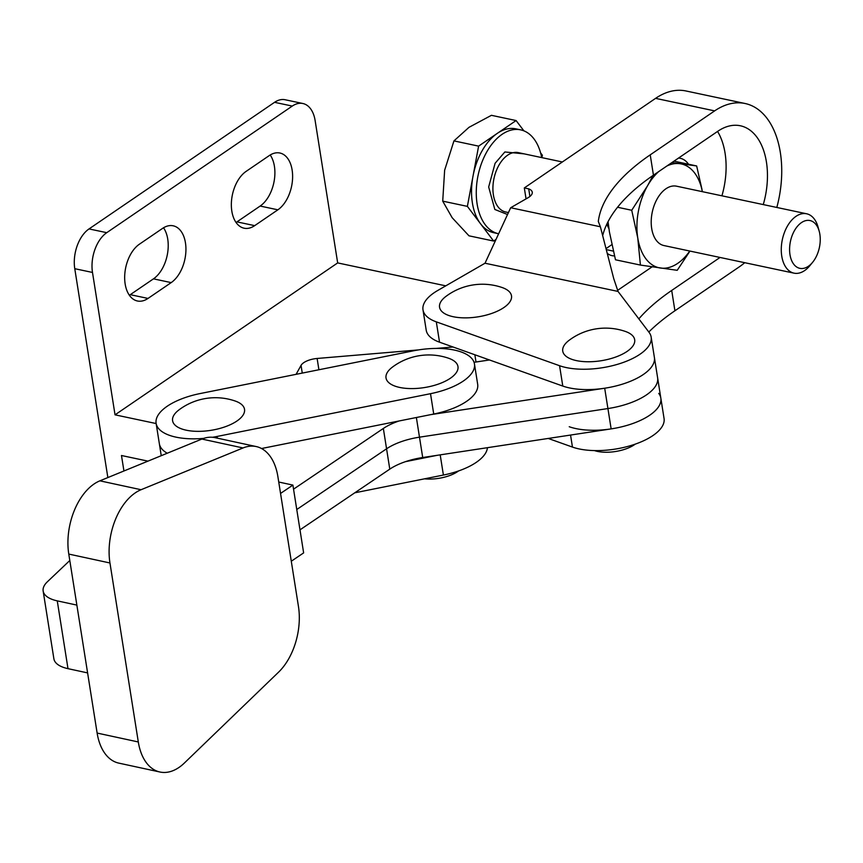 <?xml version="1.0" encoding="UTF-8"?>
<svg xmlns="http://www.w3.org/2000/svg" width="863" height="863" viewBox="0 0 863 863"><rect width="100%" height="100%" fill="white"/><g stroke="black" fill="none" stroke-linecap="round" stroke-linejoin="round"><path stroke-width="1.29" d="M458.555 470.95A26.548 11.305 171 0 1 424.531 478.825M354.779 492.805L443.399 475.049A53.107 22.611 -9 0 0 487.422 447.681M236.915 421.025A36.419 15.502 -9 0 0 235.049 400.971A60.69 60.69 0 0 0 179.04 409.839A36.419 15.502 -9 0 0 187.088 430.367A36.419 15.502 -9 0 0 236.915 421.025M450.357 378.264A36.419 15.502 -9 0 0 448.49 358.21A60.69 60.69 0 0 0 392.471 367.077A36.419 15.502 -9 0 0 400.518 387.606A36.419 15.502 -9 0 0 450.357 378.264M212.492 437.282A53.107 22.611 -9 0 0 217.077 436.451L430.508 393.69A53.107 22.611 -9 0 0 474.456 363.949A53.107 22.611 -9 0 0 473.873 361.856A53.107 22.611 -9 0 0 413.496 350.81L200.054 393.571A53.107 22.611 -9 0 0 156.117 423.323A53.107 22.611 -9 0 0 203.7 438.382M156.117 423.323L159.342 443.658A53.107 22.611 -9 0 0 167.249 453.237A53.107 22.611 -9 0 1 159.342 443.658L161.241 455.696M261.543 448.523L433.733 414.035A53.107 22.611 -9 0 0 477.671 384.283L474.456 363.949M405.459 461.662L437.066 455.34M635.276 444.121A26.548 11.305 171 0 1 597.52 451.414A26.548 11.305 171 0 1 594.456 450.583M688.512 164.229A30.345 18.371 102 0 0 680.346 158.317A30.345 18.371 102 0 0 678.512 158.08M625.2 331.381A36.419 15.502 171 0 1 627.067 351.435A36.419 15.502 171 0 1 577.239 360.777A36.419 15.502 171 0 1 569.192 340.249A60.69 60.69 0 0 1 625.2 331.381M503.873 307.552A36.419 15.502 -9 0 0 502.007 287.487A60.69 60.69 0 0 0 445.988 296.365A36.419 15.502 -9 0 0 454.035 316.883A36.419 15.502 -9 0 0 503.873 307.552M618.037 291.435L649.073 332.363A53.107 22.611 171 0 1 651.166 337.12A53.107 22.611 171 0 1 619.138 363.83A53.107 22.611 171 0 1 559.569 365.718L436.311 321.856A53.172 22.643 171 0 1 422.999 309.849A53.172 22.643 171 0 1 434.121 292.751A53.172 22.643 171 0 1 437.746 290.475L485.017 263.226L618.037 291.435L613.744 278.641L600.389 226.764L510.669 207.735L485.017 263.226M648.803 332.007A247.314 105.297 -9 0 1 674.92 310.777L739.343 266.818A87.239 52.816 102 0 0 744.726 262.697M776.819 207.454A87.239 52.816 102 0 0 780.325 152.46A87.239 52.816 102 0 0 745.093 103.506A87.239 52.816 102 0 0 714.64 110.885L650.227 154.844A247.314 105.297 -9 0 0 598.307 221.467L600.389 226.764M602.676 235.642A247.314 105.297 -9 0 1 653.442 175.178L717.865 131.23A64.488 39.04 -78 0 1 740.368 125.771A64.488 39.04 -78 0 1 766.42 161.953A64.488 39.04 -78 0 1 763.27 204.585M721.921 195.815A64.488 39.04 102 0 0 725.071 153.183A64.488 39.04 102 0 0 717.563 131.424M548.221 438.447L572.449 447.077A53.107 22.611 -9 0 0 632.029 445.189A53.107 22.611 -9 0 0 664.057 418.469L660.831 398.134A53.107 22.611 171 0 1 628.803 424.855A53.107 22.611 171 0 1 569.235 426.732M658.739 393.377A53.107 22.611 171 0 1 660.831 398.134A53.107 22.611 171 0 1 611.144 428.889L422.708 457.519A45.523 19.385 -9 0 0 389.785 469.138L299.99 529.85M422.999 309.849L426.214 330.195A53.172 22.643 -9 0 0 439.537 342.19L562.784 386.063A53.107 22.611 -9 0 0 622.363 384.175A53.107 22.611 -9 0 0 654.391 357.455L651.166 337.12M510.669 207.735L528.048 197.724A15.178 6.462 -9 0 0 532.255 192.19A15.178 6.462 -9 0 0 528.706 188.857L524.316 187.929L655.578 98.36A87.239 52.816 -78 0 1 686.031 90.982L745.093 103.506M617.638 290.346L652.104 266.829M638.836 318.868A247.314 105.297 171 0 1 671.705 290.443L720.033 257.454M606.02 248.62L611.802 244.671M526.052 198.868L524.316 187.929M528.706 188.857L529.914 196.462M607.228 253.344A30.345 18.371 102 0 0 612.094 255.664A30.345 18.371 102 0 0 614.467 255.901M139.407 244.197A30.345 18.371 102 0 0 125.157 283.97A30.345 18.371 102 0 0 137.411 300.993A30.345 18.371 102 0 0 148.005 298.436L171.187 282.611A30.345 18.371 102 0 0 185.912 250.885A30.345 18.371 102 0 0 173.193 225.804A30.345 18.371 102 0 0 162.6 228.371L139.407 244.197M246.084 171.403A30.345 18.371 102 0 0 231.834 211.176A30.345 18.371 102 0 0 244.089 228.199A30.345 18.371 102 0 0 254.682 225.642L277.875 209.817A30.345 18.371 102 0 0 292.589 178.091A30.345 18.371 102 0 0 279.871 153.01A30.345 18.371 102 0 0 269.278 155.577L246.084 171.403M445.793 285.847L337.67 262.913L315.124 120.54A30.345 18.371 102 0 0 302.87 103.506A30.345 18.371 102 0 0 292.277 106.073L106.742 232.676A30.345 18.371 102 0 0 92.492 272.449L74.768 268.695L107.853 477.563M123.938 470.982L121.478 455.513L147.983 461.133M92.492 272.449L115.038 414.833L156.149 423.55M74.768 268.695A30.345 18.371 -78 0 1 89.029 228.922L274.553 102.319A30.345 18.371 -78 0 1 285.146 99.752L302.87 103.506M115.038 414.833L337.67 262.913M296.085 374.337L301.047 365.394A15.178 6.462 171 0 1 317.12 358.469L418.479 349.914M436.139 348.425L453.043 347.002M129.364 295.265A30.345 18.371 102 0 0 130.281 294.671L153.474 278.846A30.345 18.371 102 0 0 163.517 227.778M236.041 222.471A30.345 18.371 102 0 0 236.958 221.877L260.151 206.052A30.345 18.371 102 0 0 270.195 154.984M256.225 446.559L215.049 437.66A53.56 32.632 102.2 0 0 201.866 439.051L99.892 480.831A53.56 32.632 102.2 0 0 94.175 483.916A53.56 32.632 102.2 0 0 68.781 554.078L97.131 733.065A53.56 32.632 102.2 0 0 118.792 763.119L159.968 772.018A53.56 32.632 102.2 0 0 184.358 763.043L278.555 672.18A53.56 32.632 102.2 0 0 298.458 606.506L277.886 476.613A53.56 32.632 102.2 0 0 256.225 446.559A53.56 32.632 102.2 0 0 243.042 447.951L141.068 489.72A53.56 32.632 102.2 0 0 135.351 492.816A53.56 32.632 102.2 0 0 109.957 562.978L138.307 741.964A53.56 32.632 102.2 0 0 159.968 772.018M416.376 417.509L419.483 437.174A45.523 19.385 -9 0 0 386.559 448.803L296.764 509.515L386.559 448.803A45.523 19.385 171 0 1 419.483 437.174L607.919 408.555L419.483 437.174L422.708 457.519M430.615 414.661L604.693 388.221A53.107 22.611 -9 0 0 654.391 357.455L657.617 377.789A53.107 22.611 171 0 1 607.919 408.555A53.107 22.611 -9 0 0 657.617 377.789L660.831 398.134M291.295 561.23L303.636 552.892L292.902 485.092L278.749 482.029M69.795 560.508L47.443 581.716A37.929 16.149 -9 0 0 43.15 591.015A37.929 16.149 -9 0 0 57.26 600.864L76.861 605.103M43.15 591.015L53.884 658.803A37.929 16.149 -9 0 0 67.994 668.663L87.595 672.903M280.551 493.431L292.902 485.092M293.549 489.17L383.345 428.458A45.523 19.385 171 0 1 399.019 420.993M489.483 359.968L474.046 362.309M819.85 234.251A24.423 14.79 102 0 0 819.214 231.262A24.423 14.79 102 0 0 800.411 223.388A24.423 14.79 102 0 0 789.979 254.628A24.423 14.79 102 0 0 812.633 262.287A24.423 14.79 102 0 0 819.85 234.251M819.214 231.262L818.07 227.098A30.345 18.371 102 0 0 806.603 213.776A30.345 18.371 102 0 0 787.595 225.804A30.345 18.371 102 0 0 781.759 256.117A30.345 18.371 102 0 0 794.014 273.15A30.345 18.371 102 0 0 809.893 265.631L812.633 262.287M806.603 213.776L676.549 186.192A30.345 18.371 102 0 0 657.541 198.22A30.345 18.371 102 0 0 651.694 228.533A30.345 18.371 102 0 0 663.949 245.556L794.014 273.15M541.705 157.584A53.107 32.147 102 0 0 520.616 129.849A53.107 32.147 102 0 0 502.072 134.337A53.107 32.147 102 0 0 476.311 189.86A53.107 32.147 102 0 0 498.577 233.744A53.107 32.147 102 0 0 498.641 233.765M498.577 233.744L493.852 232.74A53.107 32.147 -78 0 1 480.508 223.711A53.107 32.147 -78 0 1 472.989 176.257A53.107 32.147 -78 0 1 497.347 133.334A53.107 32.147 -78 0 1 515.891 128.846L520.616 129.849M689.958 251.079L677.218 270.313L640.411 265.07L615.481 259.785L609.429 232.018L608.048 221.694M617.552 207.26L631.727 210.27L637.779 238.026L640.411 265.07M631.727 210.27L647.509 185.847L653.043 175.459M671.975 162.535L696.657 165.955L702.007 189.547M674.003 161.154L696.657 165.955M666.937 165.976A53.107 32.147 -78 0 1 679.968 163.7A53.107 32.147 -78 0 1 702.353 191.662M689.764 251.036A53.107 32.147 -78 0 1 660.519 268.048A53.107 32.147 102 0 1 637.779 238.026A53.107 32.147 -78 0 1 647.509 185.847A53.107 32.147 -78 0 1 658.652 171.629M608.922 228.598A30.345 18.371 -78 0 1 606.894 224.024M507.541 214.52L494.833 209.472L488.674 186.98L495.092 163.29L504.866 151.964L524.121 153.862M541.91 157.638L542.363 155.211L540.594 152.891M523.906 130.863L516.096 120.55L478.609 146.127L467.379 206.376L493.636 241.047L496.031 239.418M467.379 206.376L442.719 201.144L452.158 217.703L468.976 235.815L493.636 241.047M516.096 120.55L491.435 115.318L468.997 127.325L453.949 140.896L478.609 146.127M442.719 201.144L444.639 170.238L453.949 140.896M443.399 475.049L440.195 454.855M217.077 436.451L217.347 438.156M430.508 393.69L433.733 414.035M655.578 98.36L714.64 110.885M439.537 342.19L436.311 321.856M572.449 447.077L570.551 435.06M562.784 386.063L559.569 365.718M674.92 310.777L671.705 290.443M653.442 175.178L650.227 154.844M606.268 249.612L613.269 251.101M106.742 232.676L89.029 228.922M292.277 106.073L274.553 102.319M301.047 365.394L302.266 373.096M317.12 358.469L318.911 369.763M474.855 354.769L476.009 362.018M254.682 225.642L236.958 221.877M277.875 209.817L260.151 206.052M148.005 298.436L130.281 294.671M171.187 282.611L153.474 278.846M99.892 480.831L141.068 489.72M383.345 428.458L389.785 469.138M604.693 388.221L611.144 428.889M68.781 554.078L109.957 562.978M201.866 439.051L243.042 447.951M97.131 733.065L138.307 741.964M67.994 668.663L57.26 600.864M508.436 212.578L505.664 211.985A30.345 18.371 102 0 1 493.399 194.962A30.345 18.371 102 0 1 507.66 155.178A30.345 18.371 -78 0 1 518.253 152.611L562.352 161.974"/></g></svg>
